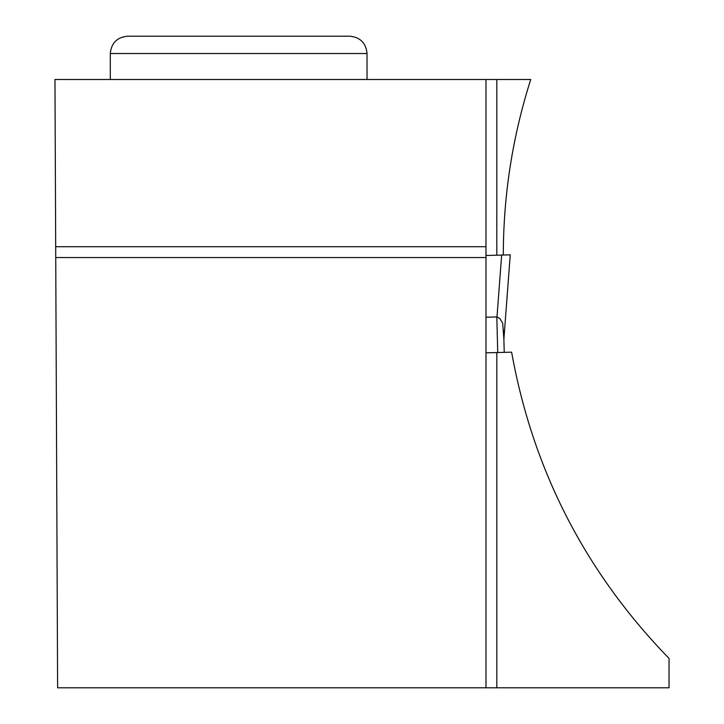 <?xml version="1.0" encoding="UTF-8"?>
<svg xmlns="http://www.w3.org/2000/svg" width="724" height="724" viewBox="0 0 724 724"><rect width="100%" height="100%" fill="white"/><g stroke="black" fill="none" stroke-linecap="round" stroke-linejoin="round"><path stroke-width="1.09" d="M496.809 79.495L530.737 79.495C512.529 136.592 503.388 195.1 503.307 255.029L496.809 255.201L496.809 79.495L485.985 79.495L485.985 246.721L55.694 246.721L57.612 687.8L669.039 687.8L669.039 658.406C585.408 572.34 532.927 470.256 511.615 352.163L485.985 352.832M503.66 330.551L504.23 352.353L503.886 339.221L510.248 254.848L503.886 339.14L502.673 323.148L499.786 318.442L496.99 316.94L501.651 255.074L485.985 255.482L510.239 254.848M501.651 255.074L510.167 254.848L501.651 255.074M485.985 317.212L496.99 316.94M485.985 687.8L485.985 246.721M496.809 687.8L496.809 352.552M485.985 79.495L54.961 79.495L55.694 246.721M485.985 257.545L55.739 257.545M127.605 36.2L349.71 36.2L127.605 36.2C117.089 37.223 111.315 42.997 110.292 53.522L367.032 53.522L367.032 79.495M501.687 255.074L485.985 255.482M497.741 352.525L496.809 316.922M110.292 53.522L110.292 79.495M367.032 53.522C366.009 42.997 360.235 37.223 349.71 36.2"/></g></svg>
